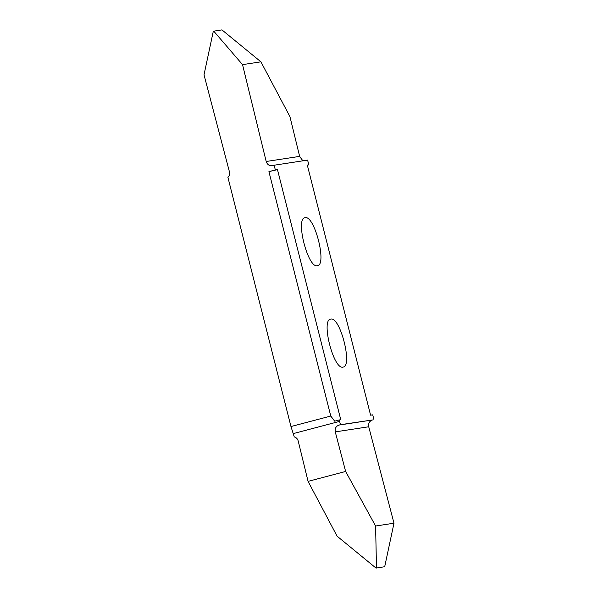 <?xml version="1.0" encoding="UTF-8"?>
<svg xmlns="http://www.w3.org/2000/svg" width="598" height="598" viewBox="0 0 598 598"><rect width="100%" height="100%" fill="white"/><g stroke="black" fill="none" stroke-linecap="round" stroke-linejoin="round"><path stroke-width="0.9" d="M305.13 217.702C314.555 214.891 327.368 265.519 317.276 265.691C307.858 268.502 295.046 217.874 305.13 217.702L304.89 217.754M272.703 165.594C269.481 166.095 267.306 164.727 266.185 161.49L242.534 64.636L213.755 31.156L213.307 31.268L204.015 74.795L229.438 171.858C229.916 174.011 229.415 175.864 227.928 177.404L290.972 426.538L294.253 436.884C296.279 437.497 297.595 438.865 298.2 440.988L308.067 481.375L345.637 471.463L335.269 431.883C334.716 428.497 335.964 426.225 339.021 425.073L340.464 424.692L339.245 419.96L340.763 419.729L277.472 169.615L268.921 171.633L275.342 169.944L274.146 165.212L272.18 165.698M340.464 424.692L372.479 419.96C369.422 421.119 368.174 423.384 368.727 426.77L393.985 523.205L384.693 566.732L376.045 568.1L384.693 566.732M274.146 165.212L307.604 160.1L308.822 164.831L307.305 165.063L370.596 415.176L372.726 414.848L373.922 419.579M275.342 169.944L277.472 169.615M342.931 367.09C333.512 369.9 320.7 319.272 330.791 319.1C340.21 316.29 353.022 366.918 342.931 367.09L343.177 367.037M308.067 481.375L337.085 536.174L376.045 568.1M376.493 567.98L375.596 526.016L345.637 471.463M393.985 523.205L375.596 526.016M308.822 164.831L307.35 165.22M242.534 64.636L260.915 61.826L289.933 116.625L299.643 156.384L302.11 159.845L304.255 160.615M213.755 31.156L221.955 29.9L260.915 61.826M290.972 426.538L330.769 416.044L268.921 171.633M339.245 419.96L334.678 421.164L330.769 416.044M293.409 433.565L339.627 421.373M368.727 426.77L335.269 431.883M339.021 425.073L372.479 419.96M266.185 161.49L299.643 156.384"/></g></svg>
